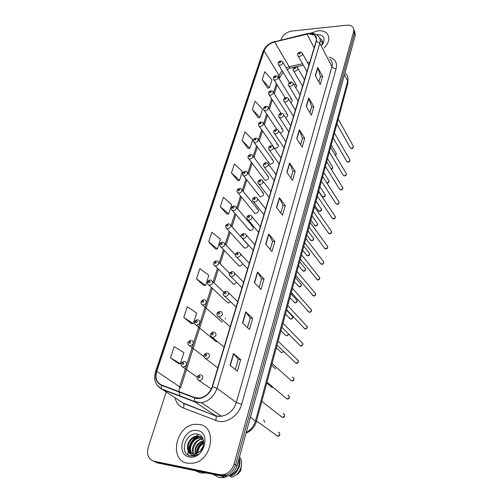 <?xml version="1.0" encoding="UTF-8"?>
<svg xmlns="http://www.w3.org/2000/svg" width="503" height="503" viewBox="0 0 503 503"><rect width="100%" height="100%" fill="white"/><g stroke="black" fill="none" stroke-linecap="round" stroke-linejoin="round"><path stroke-width="0.75" d="M280.114 133.006L280.184 133.006C282.893 132.132 283.654 130.83 282.472 129.101L281.447 128.875M273.77 147.19L274.512 148.259L275.449 148.454C278.228 147.549 278.983 146.21 277.7 144.443L276.744 144.242M268.935 162.915L269.753 164.047L270.62 164.223C273.475 163.274 274.21 161.903 272.833 160.099L271.941 159.923M264 178.974L264.899 180.168L265.691 180.313C268.621 179.332 269.344 177.917 267.854 176.081L267.036 175.924M258.963 195.365L259.944 196.616L260.661 196.742C263.673 195.717 264.377 194.265 262.767 192.398L262.032 192.265M253.82 212.109L254.895 213.417L255.518 213.524C258.617 212.448 259.303 210.958 257.574 209.053L256.92 208.946M248.564 229.217L250.268 230.657C253.455 229.531 254.116 228.004 252.261 226.073L251.701 225.985M243.201 246.696L244.904 248.168C247.111 247.803 248.149 246.602 248.01 244.559L247.954 244.722M237.718 264.559L239.422 266.056C241.038 265.955 242.1 265.094 242.609 263.478M232.122 282.831L233.826 284.34L236.775 282.504M226.394 301.511L228.098 303.039L230.644 301.838M289.766 68.345L289.238 68.471M290.74 102.593C292.337 101.411 292.658 100.317 291.709 99.311L290.583 99.053M285.559 117.727C287.697 116.595 288.225 115.376 287.138 114.062L286.062 113.816M222.238 322.153L201.433 304.026M216.252 341.707L194.969 324.228M295.726 87.66C296.827 86.554 296.984 85.623 296.192 84.856L295.022 84.579M317.94 30.859L310.527 33.154L317.94 30.859C321.593 30.513 324.479 31.249 326.598 33.079C324.479 31.249 321.593 30.513 317.94 30.859M199.163 424.419L194.636 424.362C175.679 425.865 168.763 460.289 187.449 463.232L193.598 463.144C212.769 459.887 217.057 426.173 199.163 424.419L194.636 424.362C175.679 425.865 168.763 460.289 187.449 463.232L193.598 463.144C212.769 459.887 217.057 426.173 199.163 424.419M308.704 33.802L314.564 35.172C316.299 36.65 316.815 38.674 316.104 41.246L212.191 386.587C209.87 393.019 205.689 396.848 199.653 398.08L194.699 397.559L161.52 384.99C156.54 382.519 154.949 377.973 156.754 371.352L264.113 50.866C265.936 46.458 269.445 43.484 274.638 41.931L308.704 33.802M308.767 33.594L274.663 41.73C269.344 43.321 265.747 46.377 263.88 50.885L156.483 371.315C154.635 378.099 156.263 382.758 161.369 385.298L194.554 397.879C200.949 400.577 210.254 394.754 212.486 386.625L316.356 41.221C317.299 36.002 314.771 33.456 308.767 33.594M153.082 460.974L157.496 462.949L222.684 476.31L221.144 475.473L225.627 475.335C230.525 473.82 233.838 470.349 235.567 464.917L354.445 33.506L353.741 29.055L354.445 33.506L235.567 464.917C233.838 470.349 230.525 473.82 225.627 475.335L221.144 475.473L155.817 462.106L221.144 475.473L219.591 474.631L224.087 474.492C228.997 472.971 232.323 469.481 234.065 464.036L353.609 31.695C354.118 29.715 353.76 28.093 352.534 26.816C351.144 25.508 349.183 24.974 346.642 25.213L291.841 31.067C286.666 32.029 283.126 34.701 281.221 39.089L280.932 39.97M230.034 365.304L237.372 371.195L240.723 359.601L233.493 353.552L230.034 365.304M235.291 369.529L238.265 359.28L233.493 353.552M238.259 359.305L240.723 359.601M242.49 322.976L249.457 329.415L252.651 318.368L245.785 311.785L242.49 322.976M247.476 327.591L250.23 318.116L245.785 311.785M250.224 318.148L252.651 318.368M254.367 282.642L260.975 289.577L264.025 279.027L257.505 271.972L254.367 282.642M259.102 287.609L261.648 278.844L257.505 271.972M261.635 278.876L264.025 279.027M265.691 244.169L271.978 251.538L274.889 241.465L268.69 233.983L265.691 244.169M270.193 249.444L272.551 241.339L268.69 233.983M272.538 241.377L274.889 241.465M315.306 75.626L320.26 84.592L322.612 76.456L317.72 67.427L315.306 75.626M318.852 82.039L320.442 76.569L317.72 67.427M320.43 76.619L322.612 76.456M306.22 106.491L311.407 115.206L313.859 106.73L308.735 97.94L306.22 106.491M309.93 112.729L311.653 106.806L308.735 97.94M311.64 106.85L313.859 106.73M296.739 138.683L302.177 147.115L304.73 138.281L299.367 129.768L296.739 138.683M300.631 144.719L302.498 138.312L299.367 129.768M302.485 138.356L304.73 138.281M286.848 172.296L292.545 180.414L295.217 171.19L289.59 162.985L286.848 172.296M290.929 178.106L292.941 171.177L289.59 162.985M292.928 171.215L295.217 171.19M276.505 207.425L282.491 215.19L285.276 205.551L279.372 197.692L276.505 207.425M280.793 212.983L282.969 205.488L279.372 197.692M282.956 205.526L285.276 205.551M324.24 47.992C329.452 42.12 330.238 37.147 326.598 33.079C330.238 37.147 329.452 42.12 324.24 47.992M166.223 392.082L148.228 447.33C146.442 454.649 148.41 459.296 154.119 461.264L219.591 474.631M196.503 278.851L205.595 285.452L208.864 275.323L199.873 268.627L196.503 278.851L203.753 285.497M183.777 317.431L193.246 323.668L196.673 313.073L187.305 306.729L183.777 317.431L191.392 323.636M170.454 357.84L180.326 363.669L183.909 352.572L174.151 346.63L170.454 357.84L178.452 363.556M231.437 172.906L239.529 180.395L242.402 171.498L234.392 163.94L231.437 172.906L237.743 180.627M242.113 140.526L249.909 148.247L252.669 139.708L244.948 131.924L242.113 140.526L248.142 148.53M252.355 109.459L259.875 117.394L262.528 109.189L255.078 101.204L252.355 109.459L258.133 117.721M262.195 79.625L269.451 87.748L271.997 79.87L264.811 71.696L262.195 79.625L267.722 88.126M208.663 241.974L217.397 248.903L220.528 239.208L211.882 232.197L208.663 241.974L215.58 249.016M220.295 206.695L228.702 213.92L231.694 204.633L223.382 197.333L220.295 206.695L226.897 214.089M228.702 213.92L226.803 214.102M239.529 180.395L237.655 180.64M249.909 148.247L248.054 148.542M259.875 117.394L258.039 117.74M269.451 87.748L267.634 88.144M217.397 248.903L215.485 249.023M205.595 285.452L203.665 285.497M193.246 323.668L191.297 323.636M180.326 363.669L178.358 363.556M222.684 476.31L227.155 476.178C232.034 474.662 235.341 471.204 237.064 465.791L355.281 35.311L354.577 30.865M225.501 318.298L225.262 319.078M321.933 43.528L322.348 43.723M320.505 40.762L322.561 42.422M322.473 44.572C325.749 38.178 323.863 34.858 316.808 34.6L316.475 34.638M321.228 46.018C323.347 42.422 322.863 39.856 319.776 38.316M195.101 470.657L200.54 472.971L206.689 473.034M213.354 474.474L219.189 477.599L224.3 477.586L230.827 474.536M236.366 467.796L238.46 460.704M200.087 451.26L203.275 445.985M197.327 453.209C197.346 448.462 199.496 444.948 203.778 442.665M197.905 452.901C198.314 448.374 200.263 445.174 203.753 443.319M190.964 453.366C188.248 451.945 187.544 448.626 188.839 443.413C190.675 439.521 193.46 437.233 197.201 436.56L196.591 436.195C190.134 436.723 185.425 445.633 188.172 450.6L192.592 453.913L195.277 453.895C194.196 447.343 196.956 442.917 203.583 440.597M196.302 455.171C193.605 451.361 196.981 443.112 203.206 441.156M193.554 454.027C190.109 449.254 194.762 439.653 201.483 439.113L203.149 439.094M195.227 455.592C189.776 452.392 195.648 438.729 202.087 439.477L201.483 439.113M192.014 453.775C187.047 449.638 191.574 438.258 199.05 437.66L202.407 438M195.447 455.498L194.724 455.322M192.385 453.869C187.757 449.55 192.454 438.559 199.653 438.025L202.08 438.113M196.591 436.195L199.018 436.277L202.916 438.522M197.201 436.56L199.634 436.642L201.565 437.333M195.277 453.895L199.402 451.864C205.872 446.966 204.702 435.422 197.849 434.196C186.123 431.033 178.659 453.09 189.801 455.831L193.951 455.932L198.006 454.234C195.692 455.466 193.529 455.693 191.505 454.919C189.82 454.209 188.763 452.87 188.336 450.895M197.314 430.537C183.4 427.361 174.906 454.593 189.361 456.9C203.69 460.308 211.87 432.266 197.314 430.537M229.852 475.228L230.154 475.398C237.095 472.33 239.981 466.985 238.824 459.371M198.245 434.498L196.201 436.252M195.491 436.956L193.404 439.383M190.97 443.206L190.53 444.074M188.99 448.01L188.443 450.097M188.298 450.826L187.927 453.681M187.902 453.995L187.864 454.894M237.429 474.348L240.742 470.795L241.547 464.741M230.154 475.398L229.928 476.24L231.625 477.177C235.184 476.165 237.95 473.839 239.931 470.204C242.169 465.451 242.144 461.113 239.856 457.183L239.547 456.73M229.928 476.24C237.007 474.662 241.987 464.791 239.17 458.107M198.169 434.284L198.666 434.447M189.329 451.826C188.883 444.771 191.945 439.66 198.522 436.51M196.56 453.536C197.025 448.362 199.421 444.419 203.74 441.722M188.958 451.241C188.707 444.558 191.63 439.647 197.723 436.516M196.245 453.643C196.642 448.236 199.125 444.155 203.709 441.395M328.987 57.172C335.061 58.694 337.45 62.51 336.167 68.628L241.673 404.337L236.347 402.488L331.961 66.673C332.779 63.535 332.131 61.045 330.031 59.191M241.673 404.337C238.912 414.969 227.677 423.212 218.447 421.413L183.274 407.964C178.967 406.141 176.239 402.765 175.094 397.842M194.554 397.879L194.718 401.57L195.189 402.06L215.391 415.547L217.736 416.182L221.509 416.226C228.746 414.768 233.694 410.19 236.347 402.488L217.007 388.385C214.152 396.37 208.978 401.143 201.483 402.714L195.189 402.06L162.073 389.391L156.936 385.04M309.037 33.261L306.968 33.908M155.54 371.566L262.83 51.91L263.88 50.885M156.483 371.315L155.521 371.629C153.308 379.589 155.326 385.348 161.582 388.901L183.073 403.01L215.8 415.968C216.422 417.138 216.334 418.685 215.529 420.615M161.369 385.298L161.582 388.901L194.718 401.57L201.483 402.714L221.509 416.226L218.006 416.415L215.8 415.968L183.494 403.431C184.155 404.588 184.085 406.103 183.274 407.964M307.1 33.632L274.663 41.73M212.486 386.625L217.007 388.385L319.807 43.277L316.356 41.221M309.867 33.185C313.168 33.009 315.846 33.858 317.902 35.732C320.04 37.574 320.675 40.089 319.807 43.277L331.961 66.673C332.841 67.987 334.244 68.641 336.167 68.628M234.065 464.036L237.064 465.791M353.609 31.695L355.281 35.311M154.119 461.264L155.817 462.106M179.584 400.746L179.2 400.501M156.754 371.352L179.628 386.838L178.949 391.592M178.967 391.969L180.219 396.333M306.949 34.11L314.168 47.684M274.638 41.931L289.168 66.767L286.138 67.842M309.829 62.083L307.503 62.611M302.523 63.743L289.168 66.767L290.369 68.1L287.081 69.439M282.139 70.627L279.039 75.381L278.36 77.5M264.113 50.866L279.039 75.381L279.398 77.72M276.399 83.661L273.538 92.621M271.589 98.714L268.608 108.051M266.684 114.087L263.585 123.807M261.679 129.774L258.448 139.897M256.561 145.801L253.198 156.339M251.337 162.167L247.841 173.126M245.998 178.886L242.364 190.285M240.547 195.975L236.768 207.821M234.97 213.442L231.04 225.746M229.274 231.305L225.193 244.081M223.439 249.57L219.207 262.824M217.472 268.262L213.09 282.001M211.367 287.389L179.628 386.838L180.596 387.995L212.341 288.301M291.369 67.874L294.708 67.119M276.688 207.657L279.542 197.968M287.018 172.542L289.747 163.274M296.908 138.941L299.518 130.07M306.377 106.755L308.873 98.255M315.456 75.896L317.852 67.748M265.88 244.389L268.866 234.241M254.562 282.856L257.693 272.217M242.704 323.171L245.986 312.011M230.255 365.48L233.7 353.76M246.2 432.53C250.859 429.958 253.977 426.035 255.543 420.753L347.68 81.077C348.422 78.072 347.793 75.651 345.8 73.809M344.461 74.727L347.68 81.077L347.925 83.253M347.799 77.11L347.982 83.039L256.304 421.728L250.437 417.081M350.038 147.373L350.409 148.039L351.333 148.316C353.144 147.819 353.703 146.945 353.012 145.688L338.236 119.041M300.429 52.086L302.039 52.752C302.932 54.374 302.089 55.6 299.524 56.424L298.248 56.141L297.795 55.462M299.7 52.626C298.581 53.155 298.442 53.601 299.291 53.953C300.41 53.419 300.549 52.978 299.7 52.626M335.275 155.075C336.3 154.264 336.482 153.49 335.822 152.761L331.219 144.971M280.907 60.951L282.428 61.567C283.365 63.189 282.541 64.422 279.957 65.277L278.781 65.025L278.297 64.346M279.712 62.825C280.819 62.297 280.963 61.856 280.14 61.498C279.033 62.026 278.888 62.466 279.712 62.825M346.536 160.941L346.951 161.645L347.837 161.903C349.692 161.394 350.245 160.495 349.497 159.206L334.457 133.012M295.871 66.886L297.424 67.515C298.392 69.181 297.562 70.439 294.928 71.294L293.695 71.017L293.199 70.307M295.104 67.452C293.972 67.98 293.834 68.433 294.689 68.804C295.821 68.27 295.959 67.817 295.104 67.452M342.977 174.742L343.43 175.497L344.285 175.736C346.183 175.207 346.73 174.283 345.919 172.969L330.603 147.234M291.218 82.002L292.715 82.593C293.765 84.297 292.935 85.585 290.231 86.466L289.055 86.214L288.502 85.453M290.413 82.58C289.275 83.114 289.131 83.573 289.986 83.963C291.13 83.429 291.275 82.97 290.413 82.58M339.355 188.795L339.852 189.593L340.663 189.82C342.612 189.266 343.153 188.323 342.279 186.978L326.68 161.727M286.471 97.431L287.892 97.978C289.036 99.726 288.219 101.053 285.44 101.958L284.321 101.725L283.711 100.927M285.629 98.035C284.478 98.563 284.333 99.034 285.188 99.443C286.345 98.915 286.49 98.443 285.629 98.035M335.664 203.105L336.211 203.948L336.979 204.155C338.984 203.583 339.506 202.608 338.563 201.238L322.681 176.503M281.623 113.188L282.969 113.691C284.208 115.476 283.403 116.841 280.548 117.784L279.486 117.57L278.819 116.727M280.737 113.81C279.574 114.344 279.429 114.822 280.29 115.25C281.454 114.722 281.605 114.244 280.737 113.81M331.112 168.901C332.602 168.14 332.955 167.266 332.181 166.267L327.516 158.652M276.185 75.746L277.643 76.324C278.662 77.984 277.845 79.254 275.191 80.134L274.06 79.895L273.531 79.185M274.94 77.669C276.059 77.141 276.204 76.695 275.374 76.318C274.261 76.84 274.116 77.292 274.94 77.669M326.73 182.803L326.868 182.803C328.786 182.256 329.32 181.325 328.472 180.011L323.743 172.573M271.362 90.848L272.758 91.389C273.858 93.086 273.047 94.388 270.331 95.3L269.25 95.08L268.665 94.325M270.067 92.816C271.199 92.294 271.343 91.835 270.513 91.439C269.388 91.961 269.237 92.426 270.067 92.816M321.851 195.887L323.115 196.868C325.083 196.296 325.604 195.34 324.687 194.001L319.908 186.751M266.439 106.265L267.766 106.762C268.954 108.503 268.156 109.843 265.364 110.779L264.339 110.572L263.698 109.786M265.1 108.283C266.238 107.761 266.389 107.29 265.553 106.875C264.415 107.403 264.264 107.868 265.1 108.283M331.911 217.673L333.225 218.755C335.281 218.157 335.797 217.158 334.772 215.762L318.606 191.555M276.675 129.277L277.933 129.736C279.278 131.566 278.486 132.968 275.55 133.943L274.563 133.754L273.821 132.867M275.745 129.931C274.569 130.459 274.418 130.95 275.286 131.402C276.461 130.868 276.612 130.378 275.745 129.931M328.082 232.518L329.408 233.625C331.515 233.002 332.018 231.977 330.911 230.55L314.457 206.896M271.62 145.719L272.783 146.128C274.242 147.995 273.469 149.435 270.444 150.46L269.533 150.29L268.715 149.36M270.639 146.398C269.457 146.926 269.3 147.429 270.174 147.901C271.356 147.373 271.513 146.87 270.639 146.398M324.184 247.639L325.51 248.771C327.679 248.117 328.17 247.067 326.975 245.615L310.219 222.546M266.458 162.519L267.508 162.878C269.099 164.783 268.338 166.267 265.232 167.329L264.396 167.185C262.547 165.135 263.031 163.576 265.854 162.519M265.427 163.224C264.232 163.752 264.075 164.267 264.949 164.764C266.144 164.23 266.301 163.72 265.427 163.224M318.028 210.179L319.298 211.185C321.31 210.587 321.826 209.606 320.839 208.242L316.003 201.187M261.422 122.003L262.66 122.462C263.949 124.235 263.157 125.612 260.296 126.586L259.334 126.404L258.63 125.574M260.02 124.078C261.17 123.556 261.321 123.072 260.485 122.638C259.334 123.166 259.183 123.644 260.02 124.078M314.13 224.728L315.406 225.759C317.475 225.137 317.971 224.131 316.909 222.741L312.023 215.888M256.291 138.08L257.442 138.488C258.838 140.306 258.058 141.714 255.115 142.726L254.222 142.563L253.455 141.695M254.832 140.211C255.996 139.683 256.153 139.193 255.31 138.74C254.153 139.262 253.996 139.752 254.832 140.211M310.162 239.547L311.445 240.604C313.564 239.956 314.054 238.925 312.91 237.504L307.968 230.858M251.054 154.503L252.11 154.867C253.613 156.716 252.852 158.168 249.828 159.218L249.01 159.074L248.168 158.168M249.538 156.685C250.708 156.163 250.865 155.66 250.022 155.182C248.853 155.71 248.689 156.207 249.538 156.685M320.216 263.044L321.549 264.207C323.775 263.515 324.246 262.434 322.957 260.963L305.899 238.497M261.176 179.69L262.12 179.999C263.836 181.941 263.094 183.469 259.894 184.582L258.165 183.45M260.095 180.426C258.888 180.954 258.724 181.476 259.611 181.998C260.812 181.47 260.975 180.942 260.095 180.426M316.167 278.75L317.506 279.932C319.795 279.209 320.248 278.096 318.864 276.6L301.498 254.769M255.782 197.251L256.599 197.509C258.454 199.477 257.737 201.049 254.443 202.219L252.72 201.068M254.644 198.012C253.43 198.54 253.261 199.075 254.147 199.622C255.367 199.094 255.53 198.553 254.644 198.012M312.042 294.752L313.388 295.959C315.739 295.198 316.173 294.054 314.683 292.539L297.003 271.369M250.261 215.202L250.953 215.41C252.952 217.409 252.255 219.025 248.866 220.251L248.337 220.176C246.501 218.692 245.804 216.12 249.582 215.177M249.073 216.001C247.841 216.523 247.671 217.076 248.564 217.642C249.79 217.114 249.96 216.567 249.073 216.001M307.842 311.074L309.188 312.3C311.602 311.489 312.017 310.32 310.42 308.792L292.425 288.301M244.621 233.568L245.168 233.725C247.319 235.75 246.652 237.41 243.163 238.699L241.446 237.529M243.37 234.398C242.132 234.92 241.956 235.479 242.848 236.077C244.093 235.555 244.263 234.989 243.37 234.398M303.561 327.717L304.906 328.962C307.39 328.101 307.779 326.906 306.069 325.366L287.747 305.579M238.843 252.355L239.246 252.462C241.553 254.512 240.918 256.216 237.322 257.58L235.618 256.398M237.535 253.223C236.284 253.745 236.108 254.317 237.001 254.946C238.259 254.417 238.435 253.845 237.535 253.223M306.126 254.65L307.408 255.725C309.584 255.046 310.055 253.984 308.829 252.544L303.843 246.118M245.703 171.278L246.652 171.592C248.275 173.478 247.533 174.969 244.42 176.069L242.767 175.006M244.125 173.522C245.301 173.001 245.47 172.485 244.615 171.988C243.439 172.51 243.276 173.019 244.125 173.522M302.014 270.029L303.296 271.13C305.528 270.413 305.987 269.325 304.667 267.866L299.631 261.661M240.233 188.424L241.069 188.694C242.823 190.612 242.094 192.14 238.894 193.29L237.246 192.209M238.592 190.731C239.78 190.209 239.95 189.688 239.095 189.159C237.906 189.681 237.743 190.203 238.592 190.731M297.82 285.704L299.103 286.823C301.398 286.075 301.838 284.956 300.429 283.478L295.343 277.499M234.65 205.947L235.36 206.167C237.246 208.116 236.542 209.694 233.247 210.889L231.606 209.801M232.939 208.324C234.14 207.802 234.31 207.267 233.455 206.72C232.254 207.236 232.084 207.77 232.939 208.324M293.551 301.687L294.833 302.819C297.191 302.026 297.613 300.882 296.104 299.386L290.973 293.645M228.934 223.866L229.519 224.042C231.543 226.017 230.858 227.633 227.475 228.89L225.834 227.79M227.155 226.306C228.368 225.79 228.544 225.243 227.683 224.671C226.469 225.187 226.293 225.734 227.155 226.306M289.2 317.978L290.483 319.122C292.903 318.286 293.306 317.116 291.69 315.607L286.521 310.106M223.093 242.195L223.539 242.32C225.709 244.32 225.048 245.98 221.571 247.3L219.943 246.193M221.238 244.703C222.464 244.188 222.64 243.628 221.779 243.031C220.559 243.546 220.377 244.106 221.238 244.703M299.191 344.7L300.536 345.951C303.089 345.039 303.454 343.813 301.63 342.26L282.975 323.215M232.939 271.582L233.185 271.645C235.656 273.714 235.046 275.462 231.349 276.901L229.657 275.713M231.562 272.488C230.299 273.01 230.116 273.594 231.022 274.248C232.285 273.726 232.468 273.142 231.562 272.488M294.739 362.022L296.085 363.279C298.7 362.317 299.04 361.06 297.103 359.5L278.102 341.21M226.891 291.262L226.972 291.281C229.613 293.362 229.035 295.16 225.237 296.676L223.552 295.487M225.451 292.212C224.175 292.733 223.992 293.331 224.891 294.016C226.174 293.494 226.356 292.897 225.451 292.212M290.218 379.778L291.614 380.966C294.217 379.922 294.525 378.633 292.532 377.099M220.685 311.401C223.407 313.457 222.873 315.306 219.082 316.94L217.309 315.746M219.195 312.413C217.906 312.929 217.711 313.545 218.623 314.262C219.912 313.74 220.1 313.124 219.195 312.413M285.622 397.93L287.081 399.017C289.627 397.898 289.904 396.578 287.917 395.062M214.309 332.011C217.032 334.067 216.529 335.96 212.813 337.695L210.914 336.501M212.782 333.099C211.48 333.615 211.285 334.25 212.197 334.992C213.498 334.476 213.693 333.847 212.782 333.099M280.944 416.453L282.453 417.433C284.937 416.239 285.188 414.893 283.208 413.391M207.777 353.131C210.493 355.181 210.028 357.124 206.387 358.953L204.363 357.771M206.211 354.301C204.897 354.816 204.696 355.458 205.614 356.243C206.928 355.728 207.129 355.08 206.211 354.301M276.185 435.372L277.725 436.227C280.152 434.969 280.372 433.592 278.398 432.102M201.087 374.773C203.797 376.822 203.363 378.809 199.798 380.74L197.654 379.576M199.477 376.03C198.151 376.54 197.943 377.2 198.861 378.017C200.194 377.508 200.401 376.848 199.477 376.03M284.761 334.589L286.05 335.74C287.301 335.696 288.068 335.036 288.338 333.753M217.12 260.938L217.422 261.019C219.736 263.044 219.107 264.748 215.529 266.137L213.913 265.024M215.19 263.528C216.422 263.012 216.611 262.44 215.743 261.812C214.504 262.327 214.322 262.899 215.19 263.528M280.24 351.534L281.523 352.685L283.61 351.452M211.002 280.121L211.159 280.158C213.624 282.196 213.021 283.95 209.349 285.408L207.745 284.296M208.996 282.787C210.241 282.271 210.43 281.686 209.562 281.032C208.317 281.548 208.129 282.133 208.996 282.787M275.638 368.844L271.595 365.241M204.746 299.75C207.368 301.775 206.802 303.573 203.055 305.139L203.011 305.126C200.125 304.064 200.389 300.172 203.929 299.675M202.659 302.504C203.916 301.989 204.111 301.391 203.237 300.706C201.98 301.215 201.785 301.813 202.659 302.504M272.205 387.599L266.785 383.003M198.308 319.82C200.93 321.845 200.395 323.687 196.704 325.34L196.497 325.296C193.73 324.372 193.8 320.266 197.503 319.757M196.17 322.687C197.44 322.178 197.641 321.562 196.761 320.845C195.491 321.354 195.296 321.97 196.17 322.687M191.718 340.368C194.334 342.392 193.831 344.285 190.203 346.033L188.361 344.926M189.524 343.36C190.807 342.851 191.008 342.222 190.128 341.474C188.845 341.983 188.644 342.612 189.524 343.36M264.855 422.187L263.572 419.936M184.966 361.418C187.581 363.449 187.103 365.379 183.545 367.221L181.589 366.127M182.715 364.537C184.01 364.034 184.217 363.392 183.337 362.606C182.042 363.109 181.834 363.757 182.715 364.537M282.931 62.416L296.192 84.856M236.529 207.544L252.261 226.073M242.138 190.008L257.574 209.053M247.627 172.856L262.767 192.398M252.996 156.062L267.854 176.081M258.253 139.627L272.833 160.099M263.396 123.537L277.7 144.443M268.432 107.78L282.472 129.101M273.368 92.351L287.138 114.062M278.197 77.229L291.709 99.311M314.564 35.172L316.406 38.706M274.82 41.447C268.948 43.22 264.974 46.66 262.88 51.765M224.087 474.492L227.155 476.178M283.107 72.237L279.09 78.688M277.128 84.837L274.28 93.791M272.337 99.883L269.369 109.208M267.451 115.231L264.358 124.945M262.459 130.906L259.24 141.016M257.366 146.907L254.015 157.433M252.16 163.255L248.671 174.201M246.841 179.955L243.213 191.341M241.409 197.019L237.642 208.852M235.85 214.467L231.94 226.752M230.173 232.298L226.111 245.055M224.363 250.538L220.151 263.773M218.421 269.199L214.052 282.925M309.307 63.818L308.295 64.051M303.328 65.17L295.827 66.861M256.304 421.728C254.7 427.141 251.274 430.939 246.03 433.127M336.903 123.977L350.409 148.039L351.515 148.536C352.873 148.637 353.483 147.857 353.351 146.203M306.962 71.633L298.248 56.141C296.977 54.311 297.562 52.972 299.995 52.111M308.911 65.151L302.51 53.601M336.186 153.283C336.293 154.534 336.042 155.232 335.451 155.37M289.338 82.637L278.781 65.025C277.643 62.969 278.197 61.617 280.454 60.982M333.137 137.885L346.951 161.645L348.013 162.111C349.459 162.186 350.082 161.406 349.874 159.753M302.561 86.246L293.695 71.017C292.62 68.936 293.199 67.572 295.418 66.918M304.491 79.839L297.946 68.427M329.302 152.044L343.43 175.497L344.448 175.931C346.366 175.578 346.856 174.591 345.919 172.969M298.072 101.16L289.055 86.214C287.578 84.825 288.137 83.429 290.74 82.027M299.983 94.822L293.287 83.561M325.397 166.474L339.852 189.593L340.82 189.996C342.512 189.662 343.147 188.858 342.725 187.588M293.494 116.375L284.321 101.725C283.038 99.663 283.591 98.242 285.974 97.45M295.38 110.113L288.533 99.009M321.417 181.181L336.211 203.948L337.123 204.319C338.538 204.306 339.185 203.495 339.06 201.879M288.823 131.912L279.486 117.57C278.121 115.432 278.662 113.98 281.102 113.2M290.684 125.725L283.673 114.785M332.577 166.814C332.766 168.291 332.326 169.071 331.27 169.153M285.119 97.708L274.06 79.895C272.947 77.6 273.494 76.23 275.707 75.777M328.905 180.59C329.251 182.193 328.629 182.998 327.038 182.985L326.824 182.954M280.932 113.225L269.25 95.08C267.986 92.835 268.52 91.433 270.859 90.873M325.164 194.604C325.535 196.139 324.907 196.943 323.272 197.031L322.373 196.673L318.713 191.178M276.851 129.296L264.339 110.572C263.031 108.334 263.553 106.906 265.917 106.284M322.291 42.365L321.933 41.667M224.3 477.586L221.502 476.071M199.653 438.025L199.05 437.66M240.742 470.795L239.931 470.204M317.362 196.164L332.514 218.572L333.363 218.899C334.935 218.83 335.589 218.006 335.319 216.435M284.05 147.769L274.563 133.754C273.022 131.679 273.544 130.189 276.128 129.29M285.886 141.664L278.712 130.899M313.231 211.436L328.748 233.461L329.528 233.757C331.163 233.669 331.823 232.832 331.515 231.254M279.178 163.959L269.533 150.29C267.848 148.19 268.351 146.669 271.042 145.725M280.988 157.942L273.638 147.366M309.012 227.004L324.913 248.633L325.623 248.884C327.246 248.809 327.918 247.96 327.635 246.351M274.204 180.502L264.396 167.185M275.99 174.566L268.457 164.185M321.36 208.877C321.807 210.417 321.172 211.235 319.443 211.335L318.6 211.009L314.821 205.551M273.318 146.543L259.334 126.404C257.844 124.247 258.353 122.789 260.868 122.022M317.481 223.401C317.921 224.822 317.274 225.652 315.538 225.897L314.759 225.602L310.86 220.195M269.753 164.047L254.222 142.563C252.607 140.563 253.103 139.073 255.713 138.086M313.532 238.196C313.885 239.78 313.231 240.623 311.564 240.723L310.854 240.465L306.824 235.102M264.899 180.168L249.01 159.074C247.25 157.099 247.728 155.572 250.45 154.503M304.717 242.886L321.015 264.088L321.643 264.308C323.341 264.201 324.02 263.339 323.687 261.723M269.118 197.396L259.158 184.456C257.14 182.419 257.605 180.822 260.548 179.684M270.878 191.555L263.163 181.376M300.329 259.083L317.588 280.014C319.38 279.85 320.071 278.976 319.656 277.398M263.924 214.662L253.801 202.118C251.978 200.559 251.67 197.981 255.122 197.233M265.653 208.908L257.743 198.949M295.858 275.606L313.451 296.028C315.331 295.821 316.029 294.934 315.551 293.362M258.611 232.317L248.337 220.176M260.315 226.646L252.21 216.919M291.294 292.469L309.238 312.35C311.175 312.137 311.885 311.231 311.363 309.641M253.179 250.362L242.748 238.648C240.855 237.07 239.843 234.694 243.911 233.53M254.864 244.779L246.539 235.291M286.635 309.678L304.944 329C306.968 328.736 307.685 327.811 307.094 326.227M247.627 268.822L237.032 257.542C235.127 256.052 233.719 253.694 238.114 252.311M249.281 263.314L240.742 254.084M309.508 253.267C309.898 254.87 309.232 255.725 307.509 255.832L306.88 255.606L302.712 250.299M259.944 196.616L243.691 175.949C241.905 173.812 242.364 172.252 245.068 171.272M305.415 268.608C305.843 270.224 305.164 271.092 303.384 271.218L298.518 265.779M254.895 213.417L238.259 193.19C236.322 190.977 236.762 189.38 239.579 188.411M301.234 284.245C301.687 285.899 301.001 286.779 299.184 286.899L294.249 281.554M249.739 230.575L232.707 210.814C230.607 208.6 231.028 206.972 233.964 205.928M296.977 300.178C297.474 301.85 296.776 302.749 294.896 302.875L289.891 297.638M248.08 244.867L242.465 238.567M241.339 237.297L230.789 225.47M244.477 248.105L227.035 228.834C224.791 226.608 225.187 224.942 228.224 223.835M292.639 316.412C293.324 317.94 292.62 318.858 290.533 319.166L285.452 314.042M235.322 254.876L224.923 243.792M239.107 266.018L221.245 247.262C218.824 245.049 219.195 243.345 222.351 242.15M281.881 327.252L300.561 345.97C300.863 346.435 303.466 345.718 302.737 343.147M241.943 287.71L231.185 276.883C229.884 276.342 229.267 275.38 229.349 274.009C228.871 273.437 229.814 272.607 232.179 271.526M243.578 282.277L234.807 273.305M277.021 345.19L296.091 363.285C296.462 363.726 299.015 363.128 298.292 360.4M236.127 307.037L225.206 296.676C222.2 295.167 222.521 291.916 226.105 291.193M237.743 301.668L228.733 292.979M219.893 311.338C217.969 311.954 216.988 312.784 216.963 313.815C216.78 315.174 217.441 316.205 218.95 316.909L230.173 326.818M293.758 377.992C294.249 380.042 293.532 381.029 291.614 380.966L272.06 363.518M213.53 331.961C211.926 332.332 210.964 333.055 210.631 334.124C209.814 334.608 210.436 335.778 212.499 337.632L224.08 347.083M289.131 395.943C289.678 397.961 288.999 398.986 287.081 399.017L266.992 382.249M207.01 353.1C205.413 353.414 204.419 354.162 204.029 355.351C203.25 355.923 203.866 357.099 205.897 358.859L217.837 367.838M284.402 414.265C284.918 416.434 284.27 417.49 282.453 417.433L261.812 401.388M200.332 374.754C198.742 375.005 197.717 375.791 197.264 377.118C196.528 377.791 197.151 378.96 199.125 380.62L211.26 388.989M279.574 432.957C280.171 435.095 279.555 436.183 277.725 436.227L256.517 420.948M288.464 333.891C288.546 335.042 287.747 335.664 286.075 335.765L280.925 330.767M229.569 273.299L218.918 262.535M233.618 284.321L215.315 266.112C212.549 264.899 213.259 261.214 216.353 260.887M283.786 351.622L281.46 352.678L276.31 347.831M223.879 292.312L212.769 281.699M228.01 303.026L209.254 285.402C206.375 284.208 206.89 280.523 210.21 280.052M216.573 341.719L216.818 341.229M203.935 356.696L189.832 345.951C185.783 343.027 188.506 341.078 190.92 340.324M197.258 377.137L182.998 367.115C179.024 364.348 181.627 362.091 184.18 361.387"/></g></svg>
